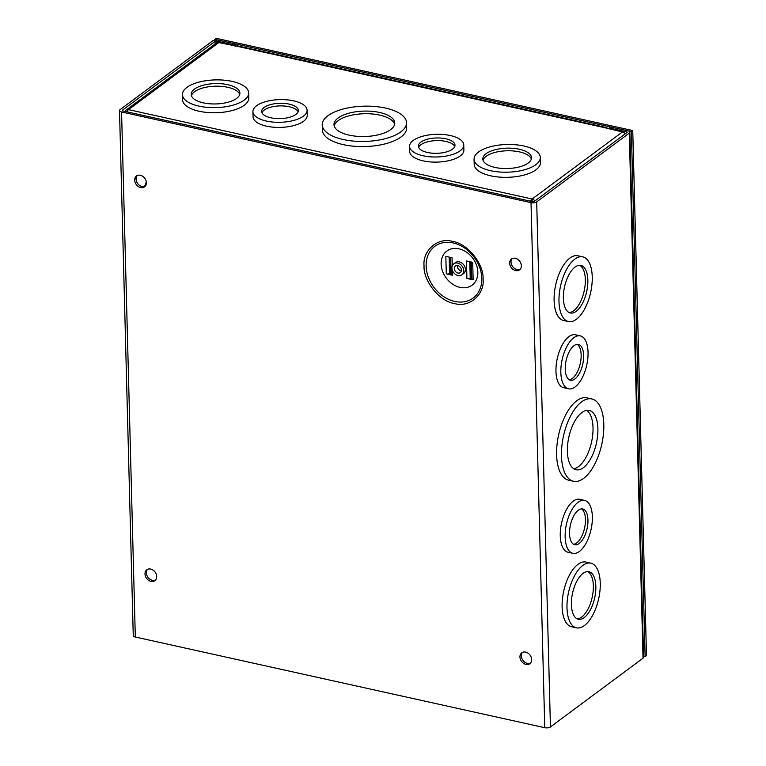 <?xml version="1.0" encoding="UTF-8"?>
<svg xmlns="http://www.w3.org/2000/svg" width="766" height="766" viewBox="0 0 766 766"><rect width="100%" height="100%" fill="white"/><g stroke="black" fill="none" stroke-linecap="round" stroke-linejoin="round"><path stroke-width="1.15" d="M327.925 115.733A42.168 17.637 178.5 0 1 375.12 106.512A42.168 17.637 178.5 0 1 406.535 122.704A42.168 17.637 178.5 0 1 400.838 131.876A42.168 17.637 178.5 0 1 353.643 141.097A42.168 17.637 178.5 0 1 322.227 124.906A42.168 17.637 178.5 0 1 327.925 115.733M406.535 122.704L406.669 127.817A42.168 17.637 178.5 0 1 400.972 136.999A42.168 17.637 178.5 0 1 353.777 146.22A42.168 17.637 178.5 0 1 322.362 130.029L322.227 124.906M413.228 140.456A27.107 11.337 178.5 0 1 443.562 134.519A27.107 11.337 178.5 0 1 463.756 144.937A27.107 11.337 178.5 0 1 460.098 150.835A27.107 11.337 178.5 0 1 429.755 156.762A27.107 11.337 178.5 0 1 409.561 146.354A27.107 11.337 178.5 0 1 413.228 140.456M463.756 144.937L463.89 150.05A27.107 11.337 178.5 0 1 460.232 155.948A27.107 11.337 178.5 0 1 429.889 161.885A27.107 11.337 178.5 0 1 409.695 151.467L409.561 146.354M478.53 152.003A33.13 13.865 178.5 0 1 515.614 144.755A33.13 13.865 178.5 0 1 540.298 157.48A33.13 13.865 178.5 0 1 535.817 164.69A33.13 13.865 178.5 0 1 498.743 171.929A33.13 13.865 178.5 0 1 474.058 159.213A33.13 13.865 178.5 0 1 478.53 152.003M540.298 157.48L540.432 162.593A33.13 13.865 178.5 0 1 535.951 169.803A33.13 13.865 178.5 0 1 498.877 177.051A33.13 13.865 178.5 0 1 474.192 164.326L474.058 159.213M256.572 105.765A27.107 11.337 178.5 0 1 286.915 99.829A27.107 11.337 178.5 0 1 307.109 110.237A27.107 11.337 178.5 0 1 303.441 116.145A27.107 11.337 178.5 0 1 273.108 122.072A27.107 11.337 178.5 0 1 252.914 111.664A27.107 11.337 178.5 0 1 256.572 105.765M307.109 110.237L307.243 115.36A27.107 11.337 178.5 0 1 303.575 121.258A27.107 11.337 178.5 0 1 273.242 127.185A27.107 11.337 178.5 0 1 253.048 116.777L252.914 111.664M186.894 87.42A33.13 13.865 178.5 0 1 223.978 80.171A33.13 13.865 178.5 0 1 248.663 92.887A33.13 13.865 178.5 0 1 244.182 100.107A33.13 13.865 178.5 0 1 207.107 107.345A33.13 13.865 178.5 0 1 182.423 94.63A33.13 13.865 178.5 0 1 186.894 87.42M248.663 92.887L248.797 98.01A33.13 13.865 178.5 0 1 244.316 105.22A33.13 13.865 178.5 0 1 207.241 112.468A33.13 13.865 178.5 0 1 182.557 99.743L182.423 94.63M338.112 117.993A30.381 12.716 -1.5 0 0 334.005 124.599A30.381 12.716 -1.5 0 0 356.65 136.271A30.381 12.716 -1.5 0 0 390.65 129.626A30.381 12.716 -1.5 0 0 394.758 123.01A30.381 12.716 -1.5 0 0 372.123 111.348A30.381 12.716 -1.5 0 0 338.112 117.993M394.624 124.331A30.381 12.716 -1.5 0 0 370.658 113.847A30.381 12.716 -1.5 0 0 338.179 120.616A30.381 12.716 -1.5 0 0 334.206 125.911M420.812 142.131A18.336 7.67 -1.5 0 0 418.332 146.124A18.336 7.67 -1.5 0 0 431.986 153.162A18.336 7.67 -1.5 0 0 452.515 149.15A18.336 7.67 -1.5 0 0 454.985 145.167A18.336 7.67 -1.5 0 0 441.331 138.119A18.336 7.67 -1.5 0 0 420.812 142.131M454.755 146.478A18.336 7.67 -1.5 0 0 439.856 140.638A18.336 7.67 -1.5 0 0 420.879 144.755A18.336 7.67 -1.5 0 0 418.638 147.426M486.113 153.679A24.359 10.188 -1.5 0 0 482.829 158.983A24.359 10.188 -1.5 0 0 500.974 168.338A24.359 10.188 -1.5 0 0 528.234 163.005A24.359 10.188 -1.5 0 0 531.527 157.71A24.359 10.188 -1.5 0 0 513.383 148.355A24.359 10.188 -1.5 0 0 486.113 153.679M531.355 159.022A24.359 10.188 -1.5 0 0 511.918 150.864A24.359 10.188 -1.5 0 0 486.18 156.302A24.359 10.188 -1.5 0 0 483.059 160.286M264.155 107.441A18.336 7.67 -1.5 0 0 261.675 111.434A18.336 7.67 -1.5 0 0 275.339 118.471A18.336 7.67 -1.5 0 0 295.858 114.46A18.336 7.67 -1.5 0 0 298.338 110.467A18.336 7.67 -1.5 0 0 284.674 103.429A18.336 7.67 -1.5 0 0 264.155 107.441M298.098 111.788A18.336 7.67 -1.5 0 0 283.209 105.947A18.336 7.67 -1.5 0 0 264.222 110.065A18.336 7.67 -1.5 0 0 261.982 112.736M194.478 89.095A24.359 10.188 -1.5 0 0 191.184 94.4A24.359 10.188 -1.5 0 0 209.338 103.755A24.359 10.188 -1.5 0 0 236.598 98.421A24.359 10.188 -1.5 0 0 239.892 93.117A24.359 10.188 -1.5 0 0 221.738 83.772A24.359 10.188 -1.5 0 0 194.478 89.095M239.72 94.438A24.359 10.188 -1.5 0 0 220.282 86.28A24.359 10.188 -1.5 0 0 194.545 91.719A24.359 10.188 -1.5 0 0 191.423 95.702M607.438 128.621A4.146 1.925 102.5 0 0 606.49 127.577A4.146 1.925 102.5 0 0 605.504 127.865L622.452 131.944A4.146 3.236 53.4 0 1 625.209 133.868M530.675 201.238A4.146 1.925 -77.5 0 1 532.121 199.016L532.188 201.515A1.398 1.092 53.4 0 1 532.552 201.649M125.174 111.434A4.146 3.236 53.4 0 1 126.122 110.065L216.452 42.992A4.146 3.236 53.4 0 1 218.827 42.561L236.455 46.132A4.146 1.925 -77.5 0 1 237.45 45.855L606.49 127.577M622.452 131.944L532.121 199.016A4.146 3.236 53.4 0 1 534.888 200.941M126.122 110.065A4.146 3.236 53.4 0 1 128.496 109.634A4.146 1.925 102.5 0 0 127.041 111.855M483.087 279.035C484.763 294.719 469.089 308.076 454.382 303.499C439.751 301.584 423.186 281.084 424.058 265.955C422.382 250.271 438.056 236.914 452.763 241.491C467.394 243.406 483.959 263.906 483.087 279.035M512.205 258.582A6.77 5.285 -126.6 0 0 511.018 262.135A6.77 5.285 -126.6 0 0 514.206 268.205A6.77 5.285 -126.6 0 0 520.171 269.306M521.349 265.754A6.77 5.285 53.4 0 1 519.53 269.891A6.77 5.285 53.4 0 1 513.258 269.546A6.77 5.285 53.4 0 1 509.639 263.159A6.77 5.285 53.4 0 1 511.458 259.023A6.77 5.285 53.4 0 1 517.73 259.368A6.77 5.285 53.4 0 1 521.349 265.754M137.238 175.548A6.77 5.285 -126.6 0 0 136.061 179.1A6.77 5.285 -126.6 0 0 139.24 185.171A6.77 5.285 -126.6 0 0 145.205 186.272M146.383 182.72A6.77 5.285 53.4 0 1 144.573 186.856A6.77 5.285 53.4 0 1 138.301 186.511A6.77 5.285 53.4 0 1 134.682 180.125A6.77 5.285 53.4 0 1 136.492 175.979A6.77 5.285 53.4 0 1 142.763 176.333A6.77 5.285 53.4 0 1 146.383 182.72M147.551 569.339A6.77 5.285 -126.6 0 0 146.373 572.891A6.77 5.285 -126.6 0 0 149.552 578.962A6.77 5.285 -126.6 0 0 155.517 580.063M156.695 576.511A6.77 5.285 53.4 0 1 154.885 580.647A6.77 5.285 53.4 0 1 148.614 580.302A6.77 5.285 53.4 0 1 144.994 573.916A6.77 5.285 53.4 0 1 146.804 569.78A6.77 5.285 53.4 0 1 153.076 570.124A6.77 5.285 53.4 0 1 156.695 576.511M522.517 652.373A6.77 5.285 -126.6 0 0 521.33 655.926A6.77 5.285 -126.6 0 0 524.519 661.996A6.77 5.285 -126.6 0 0 530.474 663.097M531.661 659.545A6.77 5.285 53.4 0 1 529.842 663.682A6.77 5.285 53.4 0 1 523.571 663.337A6.77 5.285 53.4 0 1 519.951 656.95A6.77 5.285 53.4 0 1 521.77 652.814A6.77 5.285 53.4 0 1 528.042 653.159A6.77 5.285 53.4 0 1 531.661 659.545M459.993 287.374A21.218 16.565 -126.6 0 0 477.84 272.169A21.218 16.565 -126.6 0 0 458.987 248.835A21.218 16.565 -126.6 0 0 441.139 264.04A21.218 16.565 -126.6 0 0 459.993 287.374M561.478 455.818A42.168 19.59 -77.5 0 1 591.754 398.933A42.168 19.59 -77.5 0 1 603.809 424.383A42.168 19.59 -77.5 0 1 573.523 481.268A42.168 19.59 -77.5 0 1 561.478 455.818M591.754 398.933L586.88 397.851A42.168 19.59 102.5 0 0 556.604 454.736A42.168 19.59 102.5 0 0 568.65 480.186L573.523 481.268M565.145 536.956A27.107 12.591 -77.5 0 1 584.611 500.39A27.107 12.591 -77.5 0 1 592.357 516.744A27.107 12.591 -77.5 0 1 572.891 553.32A27.107 12.591 -77.5 0 1 565.145 536.956M584.611 500.39L579.738 499.308A27.107 12.591 102.5 0 0 560.262 535.874A27.107 12.591 102.5 0 0 568.018 552.238L572.891 553.32M566.993 607.84A33.13 15.397 -77.5 0 1 590.787 563.144A33.13 15.397 -77.5 0 1 600.257 583.137A33.13 15.397 -77.5 0 1 576.463 627.833A33.13 15.397 -77.5 0 1 566.993 607.84M590.787 563.144L585.913 562.062A33.13 15.397 102.5 0 0 562.12 606.758A33.13 15.397 102.5 0 0 571.589 626.751L576.463 627.833M558.979 301.555A33.13 15.397 -77.5 0 1 582.773 256.859A33.13 15.397 -77.5 0 1 592.242 276.852A33.13 15.397 -77.5 0 1 568.449 321.548A33.13 15.397 -77.5 0 1 558.979 301.555M582.773 256.859L577.899 255.777A33.13 15.397 102.5 0 0 554.105 300.473A33.13 15.397 102.5 0 0 563.575 320.475L568.449 321.548M560.836 372.439A27.107 12.591 -77.5 0 1 580.302 335.872A27.107 12.591 -77.5 0 1 588.049 352.226A27.107 12.591 -77.5 0 1 568.583 388.802A27.107 12.591 -77.5 0 1 560.836 372.439M580.302 335.872L575.429 334.79A27.107 12.591 102.5 0 0 555.963 371.357A27.107 12.591 102.5 0 0 563.709 387.72L568.583 388.802M451.93 268.014A6.846 5.343 53.4 0 1 453.759 263.83A6.846 5.343 53.4 0 1 460.098 264.184A6.846 5.343 53.4 0 1 463.756 270.637A6.846 5.343 53.4 0 1 461.927 274.822A6.846 5.343 53.4 0 1 455.588 274.467A6.846 5.343 53.4 0 1 451.93 268.014M453.759 263.83L455.406 262.604A6.846 5.343 53.4 0 1 461.745 262.958A6.846 5.343 53.4 0 1 465.402 269.412A6.846 5.343 53.4 0 1 463.564 273.596L461.927 274.822M567.386 451.423A30.381 14.114 102.5 0 0 576.07 469.769A30.381 14.114 102.5 0 0 597.892 428.778A30.381 14.114 102.5 0 0 589.207 410.432A30.381 14.114 102.5 0 0 567.386 451.423M573.734 468.763A30.381 14.114 102.5 0 0 593.018 427.696A30.381 14.114 102.5 0 0 586.67 410.365M569.54 533.682A18.336 8.522 102.5 0 0 574.787 544.75A18.336 8.522 102.5 0 0 587.953 520.018A18.336 8.522 102.5 0 0 582.715 508.95A18.336 8.522 102.5 0 0 569.54 533.682M573.581 544.272A18.336 8.522 102.5 0 0 585.454 519.463A18.336 8.522 102.5 0 0 581.423 508.873M571.398 604.566A24.359 11.318 102.5 0 0 578.359 619.273A24.359 11.318 102.5 0 0 595.852 586.411A24.359 11.318 102.5 0 0 588.891 571.704A24.359 11.318 102.5 0 0 571.398 604.566M577.143 618.842A24.359 11.318 102.5 0 0 593.353 585.856A24.359 11.318 102.5 0 0 587.608 571.58M563.383 298.29A24.359 11.318 102.5 0 0 570.344 312.988A24.359 11.318 102.5 0 0 587.838 280.126A24.359 11.318 102.5 0 0 580.877 265.419A24.359 11.318 102.5 0 0 563.383 298.29M569.128 312.557A24.359 11.318 102.5 0 0 585.339 279.571A24.359 11.318 102.5 0 0 579.594 265.295M565.231 369.164A18.336 8.522 102.5 0 0 570.478 380.233A18.336 8.522 102.5 0 0 583.644 355.501A18.336 8.522 102.5 0 0 578.407 344.432A18.336 8.522 102.5 0 0 565.231 369.164M569.272 379.754A18.336 8.522 102.5 0 0 581.145 354.945A18.336 8.522 102.5 0 0 577.114 344.355M461.333 270.858A4.098 3.198 53.4 0 1 457.331 266.29A4.098 3.198 53.4 0 1 457.379 265.543M461.381 270.111A4.098 3.198 53.4 0 1 460.289 272.61A4.098 3.198 53.4 0 1 456.488 272.399A4.098 3.198 53.4 0 1 454.305 268.54A4.098 3.198 53.4 0 1 455.406 266.032A4.098 3.198 53.4 0 1 459.198 266.242A4.098 3.198 53.4 0 1 461.381 270.111M235.574 43.94L234.195 44.964L216.95 41.144A1.398 0.584 178.5 0 0 215.035 41.393L122.436 110.16A1.398 0.584 178.5 0 0 122.254 110.457A1.398 0.584 178.5 0 0 122.943 110.946L532.399 201.621A1.398 0.584 178.5 0 0 534.314 201.372L626.914 132.604A1.398 0.584 178.5 0 0 627.105 132.298A1.398 0.584 178.5 0 0 626.406 131.819L609.162 127.999L610.54 126.974L627.785 130.794A4.146 1.733 178.5 0 1 629.853 132.231A4.146 1.733 178.5 0 1 629.288 133.131L536.688 201.889A4.146 1.733 178.5 0 1 531.02 202.645L121.564 111.97A4.146 1.733 178.5 0 1 119.506 110.534A4.146 1.733 178.5 0 1 120.061 109.634L212.661 40.866A4.146 1.733 178.5 0 1 218.329 40.119L235.574 43.94L235.641 46.286M119.506 110.534L133.255 635.588A4.146 1.733 -1.5 0 0 135.314 637.025L544.77 727.7A4.146 1.733 -1.5 0 0 550.438 726.953L643.038 658.185A4.146 1.733 -1.5 0 0 643.593 657.285L629.853 132.231M609.181 129.004L609.162 127.999M146.335 182.049A30.381 14.114 102.5 0 0 144.611 186.492M234.195 44.964L234.224 45.97M466.628 260.976A2.748 1.149 178.5 0 1 466.456 260.947L472.689 262.326A2.748 1.149 178.5 0 1 472.517 262.288M471.875 278.556A2.748 1.149 -1.5 0 0 471.779 278.872A2.748 1.149 -1.5 0 0 473.149 279.829L466.915 278.451A2.748 1.149 -1.5 0 0 470.228 278.192L470.86 277.924L470.429 261.819M451.251 273.998A2.748 1.149 -1.5 0 0 451.155 274.305A2.748 1.149 -1.5 0 0 452.524 275.262L446.291 273.883A2.748 1.149 -1.5 0 0 449.604 273.625L450.236 273.357L449.814 257.252M446.004 256.409A2.748 1.149 178.5 0 1 445.831 256.38L452.064 257.759A2.748 1.149 178.5 0 1 451.902 257.721M466.915 278.451L466.456 260.938M470.745 277.972L471.76 278.192M446.291 273.883L445.831 256.371M450.121 273.405L451.136 273.625M471.76 278.125L470.86 277.924M451.136 273.558L450.236 273.357M214.767 40.071L216.127 38.3L632.745 130.565L646.494 655.619L645.116 656.644L643.574 656.299M214.748 39.325L631.366 131.589L632.745 130.565M631.366 131.589L645.116 656.644M605.504 127.865L236.455 46.132M218.827 42.561L128.496 109.634L532.121 199.016M454.745 301.431A32.201 25.134 53.4 0 1 426.135 266.032A32.201 25.134 53.4 0 1 453.213 242.956A32.201 25.134 53.4 0 1 481.814 278.355A32.201 25.134 53.4 0 1 454.745 301.431M121.564 111.97L135.314 637.025M544.77 727.7L531.02 202.645M550.438 726.953L536.688 201.889M629.288 133.131L643.038 658.185M626.406 131.819L626.435 132.958M122.455 110.754L122.436 110.16M215.035 41.393L215.102 43.997M216.989 42.685L216.95 41.144M472.689 262.326L473.149 279.829M452.064 257.759L452.275 265.84M452.4 270.369L452.524 275.262M470.228 278.192L469.797 261.685M449.604 273.625L449.173 257.117M471.339 262.02L471.779 278.872M450.714 257.453L451.155 274.305"/></g></svg>
